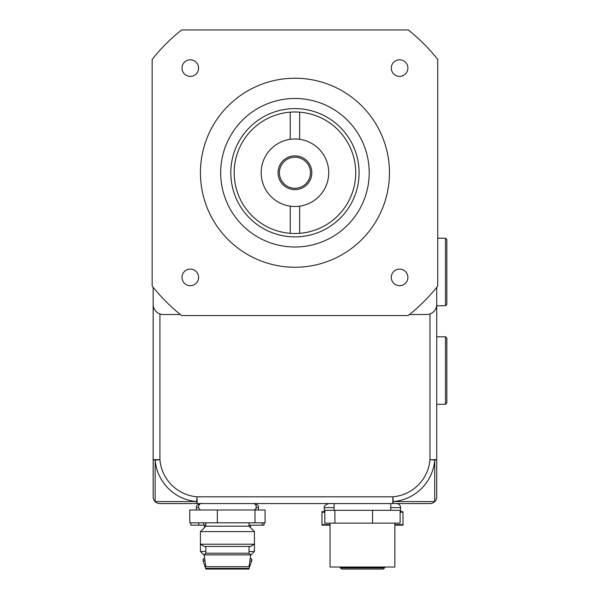 <?xml version="1.0" encoding="UTF-8"?>
<svg xmlns="http://www.w3.org/2000/svg" width="599" height="599" viewBox="0 0 599 599"><rect width="100%" height="100%" fill="white"/><g stroke="black" fill="none" stroke-linecap="round" stroke-linejoin="round"><path stroke-width="0.9" d="M310.469 172.744A15.529 15.529 0 0 1 287.176 186.192A15.529 15.529 0 0 1 287.176 159.297A15.529 15.529 0 0 1 310.469 172.744M311.824 172.744A16.877 16.877 0 0 0 286.502 158.129A16.877 16.877 0 0 0 286.502 187.36A16.877 16.877 0 0 0 311.824 172.744M290.216 139.32L290.216 112.163A60.761 60.761 0 0 1 299.672 112.163L299.672 139.32A33.754 33.754 0 0 0 261.186 172.744A33.754 33.754 0 0 0 299.672 206.168L299.672 233.318A60.761 60.761 0 0 1 290.216 233.318L290.216 206.168M299.672 233.318A60.761 60.761 0 0 0 355.709 172.744A60.761 60.761 0 0 0 299.672 112.163M290.216 112.163A60.761 60.761 0 0 0 234.179 172.744A60.761 60.761 0 0 0 290.216 233.318M299.672 139.32A33.754 33.754 0 0 1 299.672 206.168M294.94 236.882A64.138 64.138 0 0 1 239.398 140.675A64.138 64.138 0 0 1 350.49 140.675A64.138 64.138 0 0 1 294.94 236.882M294.94 247.005A74.269 74.269 0 0 0 359.258 135.606A74.269 74.269 0 0 0 230.63 135.606A74.269 74.269 0 0 0 294.94 247.005M294.94 267.259A94.522 94.522 0 0 1 213.087 125.483A94.522 94.522 0 0 1 376.801 125.483A94.522 94.522 0 0 1 294.94 267.259M408.256 315.538L181.632 315.538A182.291 182.291 0 0 1 152.153 286.052L152.153 59.428A182.291 182.291 0 0 1 181.632 29.95L408.256 29.95A182.291 182.291 0 0 1 437.734 59.428L437.734 286.052A182.291 182.291 0 0 1 408.256 315.538M190.295 285.693A8.304 8.304 0 0 1 183.107 273.241A8.304 8.304 0 0 1 197.483 273.241A8.304 8.304 0 0 1 190.295 285.693M399.593 76.395A8.304 8.304 0 0 1 392.397 63.943A8.304 8.304 0 0 1 406.781 63.943A8.304 8.304 0 0 1 399.593 76.395M190.295 76.395A8.304 8.304 0 0 1 183.107 63.943A8.304 8.304 0 0 1 197.483 63.943A8.304 8.304 0 0 1 190.295 76.395M399.593 285.693A8.304 8.304 0 0 1 392.397 273.241A8.304 8.304 0 0 1 406.781 273.241A8.304 8.304 0 0 1 399.593 285.693M446.847 304.397L446.847 239.578L445.499 238.23L445.499 305.745L446.847 304.397M437.734 238.23L445.499 238.23M446.847 402.962L446.847 338.15L445.499 336.803L445.499 404.318L446.847 402.962M436.723 292.245L436.723 336.803L445.499 336.803M153.164 496.811L153.164 287.318L153.164 496.811A6.754 6.731 -0 0 0 155.148 501.573L196.652 501.573A6.754 0.562 90 0 0 197.049 503.564L159.918 503.564A6.754 6.754 0 0 1 153.164 496.811M436.723 287.318L436.723 304.397A10.131 10.131 0 0 1 426.593 314.52L409.521 314.52M153.164 304.397A10.131 10.131 0 0 0 163.287 314.52L180.366 314.52M436.723 304.397L436.723 496.811A6.754 6.754 0 0 1 429.97 503.564L159.918 503.564A6.754 6.731 -90 0 1 155.148 501.573L155.148 460.077L159.918 459.68A40.65 40.65 0 0 0 197.049 496.811L197.049 503.564M159.918 313.943L159.918 459.68L153.164 459.68A6.754 0.562 0 0 0 155.148 460.077A45.434 45.434 0 0 0 196.652 501.573L197.049 496.811L392.839 496.811L393.236 501.573L434.739 501.573L434.739 460.077A45.434 45.434 0 0 1 393.236 501.573A6.754 0.562 90 0 1 392.839 503.564L392.839 496.811A40.65 40.65 0 0 0 429.97 459.68L436.723 459.68A6.754 0.562 180 0 1 434.739 460.077L429.97 459.68L429.97 313.943M445.499 404.318L436.723 404.318L436.723 496.811A6.754 6.731 180 0 1 434.739 501.573A6.754 6.731 90 0 1 429.97 503.564M394.861 523.144L394.861 567.021L330.049 567.021L330.049 523.144M334.893 523.144L324.808 523.144L324.808 510.311L334.893 510.311L334.893 523.144L400.11 523.144L400.11 510.311L372.548 510.311L372.548 523.144M372.548 510.311L334.893 510.311M330.049 525.166L321.948 525.166L321.948 511.666L324.808 511.666M321.948 524.627L330.049 524.627M324.808 512.205L321.948 512.205M394.861 524.627L402.962 524.627L402.962 525.166L394.861 525.166M400.11 511.666L402.962 511.666L402.962 524.627M402.962 512.205L400.11 512.205M384.58 567.912L340.329 567.912L341.67 569.05L383.248 569.05L384.58 567.912L384.723 567.021M364.147 569.05L382.709 569.05M396.553 503.564C399.009 503.804 400.364 505.152 400.604 507.615L390.81 507.615M217.34 509.996L265.08 509.996L265.08 522.822L189.778 522.822L189.778 509.996L217.34 509.996L217.34 522.822M254.433 531.598L200.425 531.598L200.425 544.214L254.433 544.214L254.433 531.598L249.034 526.199L205.824 526.199L200.425 531.598M254.994 509.996L254.994 522.822M204.192 555.266L200.425 551.499L200.425 544.214L204.304 546.453L250.554 546.453L254.433 544.214L254.433 551.499L249.034 551.499M249.034 546.453L249.034 553.206L205.824 553.206L205.824 546.453M205.824 553.206L204.139 554.891L250.719 554.891L249.034 553.206M204.139 554.891L205.824 566.706L249.034 566.706L250.719 554.891M200.425 551.499L205.824 551.499M250.142 558.919L251.737 558.919L251.737 560.949L249.858 560.949M205.824 568.376L249.034 568.376L249.034 569.05L205.824 569.05L203.121 560.949L203.121 558.919L204.708 558.919M203.121 560.949L205 560.949M262.235 522.822L262.235 525.166L264.039 525.166L264.039 522.822M262.235 525.166L249.034 525.166M205.824 525.166L203.75 525.166L203.75 522.822M198.823 522.822L198.823 525.166L203.75 525.166M198.823 525.166L190.819 525.166L190.819 522.822M334.1 507.615L324.314 507.615C323.4 506.821 324.755 505.474 328.364 503.564M256.372 507.615L258.483 507.615C258.918 505.96 257.563 504.613 254.433 503.564M200.425 503.564C197.296 504.613 195.94 505.96 196.375 507.615L198.486 507.615M436.723 305.745L445.499 305.745M390.81 510.311L390.81 503.564M334.1 510.311L334.1 503.564M340.329 567.912L340.187 567.021M324.314 507.615L324.314 511.666M400.604 507.615L400.604 511.666M205.824 522.822L205.824 526.199M249.034 522.822L249.034 526.199M254.493 509.996L256.028 508.551C256.567 505.286 255.578 503.617 253.063 503.564M200.366 509.996C195.873 506.155 201.249 502.426 201.796 503.564M250.382 527.547L250.382 525.166M204.476 527.547L204.476 525.166M250.667 555.266L254.433 551.499M250.382 558.919L250.382 557.257M204.476 558.919L204.476 557.257M249.034 568.376L251.737 560.949M196.375 507.615L196.375 509.996M258.483 507.615L258.483 509.996"/></g></svg>

